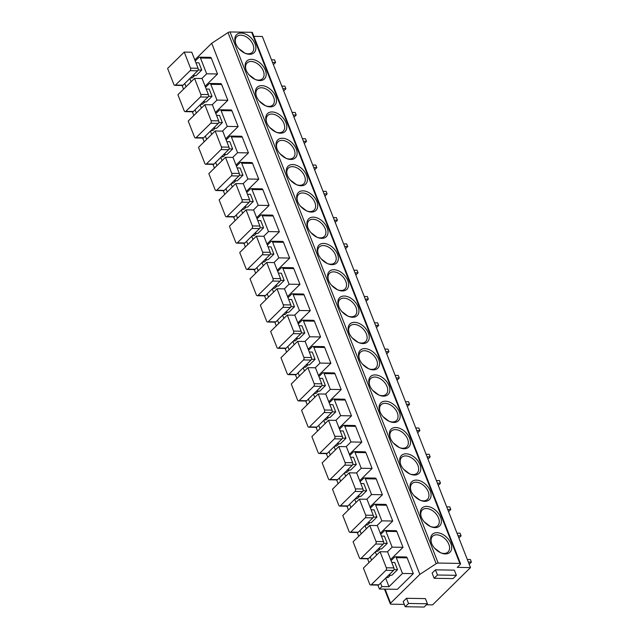 <?xml version="1.0" encoding="UTF-8"?>
<svg xmlns="http://www.w3.org/2000/svg" width="639" height="639" viewBox="0 0 639 639"><rect width="100%" height="100%" fill="white"/><g stroke="black" fill="none" stroke-linecap="round" stroke-linejoin="round"><path stroke-width="0.96" d="M194.807 59.906L211.709 43.284L228.019 32.589A1.837 0.767 -21.4 0 1 230.032 31.95L251.702 32.317A1.837 0.767 -21.4 0 1 252.413 32.629L460.551 563.734A1.837 0.767 158.6 0 0 459.84 563.422L438.17 563.055A1.837 0.767 158.6 0 0 436.157 563.694L419.847 574.389L390.581 603.168A1.837 0.767 158.6 0 0 390.285 603.863A1.837 0.767 158.6 0 0 391.004 604.174L404.295 604.398M426.421 604.774L432.579 604.877L470.496 567.592L262.357 36.487L253.867 36.343M437.004 532.694A12.556 8.131 -134.5 0 1 450.846 543.469A12.556 8.131 -134.5 0 1 445.319 553.925A12.556 8.131 -134.5 0 1 440.862 552.871A12.556 8.131 -134.5 0 1 431.597 543.454A12.556 8.131 -134.5 0 1 437.004 532.694M426.7 506.4A12.556 8.131 -134.5 0 1 440.543 517.175A12.556 8.131 -134.5 0 1 435.015 527.622A12.556 8.131 -134.5 0 1 430.55 526.568A12.556 8.131 -134.5 0 1 421.293 517.159A12.556 8.131 -134.5 0 1 426.7 506.4M416.388 480.105A12.556 8.131 -134.5 0 1 430.239 490.88A12.556 8.131 -134.5 0 1 424.711 501.327A12.556 8.131 -134.5 0 1 420.246 500.273A12.556 8.131 -134.5 0 1 410.989 490.856A12.556 8.131 -134.5 0 1 416.388 480.105M406.084 453.81A12.556 8.131 -134.5 0 1 419.927 464.585A12.556 8.131 -134.5 0 1 414.407 475.033A12.556 8.131 -134.5 0 1 409.942 473.978A12.556 8.131 -134.5 0 1 400.685 464.561A12.556 8.131 -134.5 0 1 406.084 453.81M395.781 427.515A12.556 8.131 -134.5 0 1 409.623 438.29A12.556 8.131 -134.5 0 1 404.096 448.738A12.556 8.131 -134.5 0 1 399.639 447.683A12.556 8.131 -134.5 0 1 390.381 438.266A12.556 8.131 -134.5 0 1 395.781 427.515M385.477 401.212A12.556 8.131 -134.5 0 1 399.319 411.987A12.556 8.131 -134.5 0 1 393.792 422.435A12.556 8.131 -134.5 0 1 389.335 421.389A12.556 8.131 -134.5 0 1 380.069 411.971A12.556 8.131 -134.5 0 1 385.477 401.212M375.173 374.917A12.556 8.131 -134.5 0 1 389.015 385.692A12.556 8.131 -134.5 0 1 383.488 396.14A12.556 8.131 -134.5 0 1 379.023 395.086A12.556 8.131 -134.5 0 1 369.765 385.668A12.556 8.131 -134.5 0 1 375.173 374.917M364.861 348.622A12.556 8.131 -134.5 0 1 378.711 359.398A12.556 8.131 -134.5 0 1 373.184 369.845A12.556 8.131 -134.5 0 1 368.719 368.791A12.556 8.131 -134.5 0 1 359.461 359.374A12.556 8.131 -134.5 0 1 364.861 348.622M354.557 322.328A12.556 8.131 -134.5 0 1 368.399 333.103A12.556 8.131 -134.5 0 1 362.88 343.55A12.556 8.131 -134.5 0 1 358.415 342.496A12.556 8.131 -134.5 0 1 349.158 333.079A12.556 8.131 -134.5 0 1 354.557 322.328M344.253 296.033A12.556 8.131 -134.5 0 1 358.096 306.808A12.556 8.131 -134.5 0 1 352.568 317.256A12.556 8.131 -134.5 0 1 348.111 316.201A12.556 8.131 -134.5 0 1 338.854 306.784A12.556 8.131 -134.5 0 1 344.253 296.033M333.949 269.73A12.556 8.131 -134.5 0 1 347.792 280.505A12.556 8.131 -134.5 0 1 342.264 290.953A12.556 8.131 -134.5 0 1 337.807 289.898A12.556 8.131 -134.5 0 1 328.542 280.489A12.556 8.131 -134.5 0 1 333.949 269.73M323.646 243.435A12.556 8.131 -134.5 0 1 337.488 254.21A12.556 8.131 -134.5 0 1 331.961 264.658A12.556 8.131 -134.5 0 1 327.495 263.603A12.556 8.131 -134.5 0 1 318.238 254.186A12.556 8.131 -134.5 0 1 323.646 243.435M313.334 217.14A12.556 8.131 -134.5 0 1 327.184 227.915A12.556 8.131 -134.5 0 1 321.657 238.363A12.556 8.131 -134.5 0 1 317.192 237.309A12.556 8.131 -134.5 0 1 307.934 227.891A12.556 8.131 -134.5 0 1 313.334 217.14M303.03 190.845A12.556 8.131 -134.5 0 1 316.872 201.62A12.556 8.131 -134.5 0 1 311.353 212.068A12.556 8.131 -134.5 0 1 306.888 211.014A12.556 8.131 -134.5 0 1 297.63 201.597A12.556 8.131 -134.5 0 1 303.03 190.845M292.726 164.55A12.556 8.131 -134.5 0 1 306.568 175.326A12.556 8.131 -134.5 0 1 301.041 185.773A12.556 8.131 -134.5 0 1 296.584 184.719A12.556 8.131 -134.5 0 1 287.326 175.302A12.556 8.131 -134.5 0 1 292.726 164.55M282.422 138.248A12.556 8.131 -134.5 0 1 296.264 149.023A12.556 8.131 -134.5 0 1 290.737 159.47A12.556 8.131 -134.5 0 1 286.28 158.416A12.556 8.131 -134.5 0 1 277.014 149.007A12.556 8.131 -134.5 0 1 282.422 138.248M272.118 111.953A12.556 8.131 -134.5 0 1 285.96 122.728A12.556 8.131 -134.5 0 1 280.433 133.176A12.556 8.131 -134.5 0 1 275.968 132.121A12.556 8.131 -134.5 0 1 266.711 122.704A12.556 8.131 -134.5 0 1 272.118 111.953M261.806 85.658A12.556 8.131 -134.5 0 1 275.657 96.433A12.556 8.131 -134.5 0 1 270.129 106.881A12.556 8.131 -134.5 0 1 265.664 105.826A12.556 8.131 -134.5 0 1 256.407 96.409A12.556 8.131 -134.5 0 1 261.806 85.658M251.502 59.363A12.556 8.131 -134.5 0 1 265.345 70.138A12.556 8.131 -134.5 0 1 259.825 80.586A12.556 8.131 -134.5 0 1 255.36 79.532A12.556 8.131 -134.5 0 1 246.103 70.114A12.556 8.131 -134.5 0 1 251.502 59.363M241.199 33.06A12.556 8.131 -134.5 0 1 255.041 43.835A12.556 8.131 -134.5 0 1 249.514 54.291A12.556 8.131 -134.5 0 1 245.056 53.237A12.556 8.131 -134.5 0 1 235.799 43.819A12.556 8.131 -134.5 0 1 241.199 33.06M470.496 567.592L457.26 567.368L460.256 564.429A1.837 0.767 158.6 0 0 460.551 563.734M211.709 43.284L419.847 574.389M402.466 573.447L396.276 557.655A1.837 1.166 -89 0 0 395.309 556.801L406.18 556.984A1.837 1.166 91 0 1 407.147 557.839L413.329 573.63L402.466 573.447L388.991 586.69L381.906 586.57L379.414 589.022L397.37 589.326L413.329 573.63M392.162 547.152L385.972 531.36A1.837 1.166 -89 0 0 385.005 530.506L395.868 530.689A1.837 1.166 91 0 1 396.835 531.544L403.025 547.335L392.162 547.152L387.378 551.848M390.605 559.54L403.025 547.335M381.85 520.857L375.668 505.066A1.837 1.166 -89 0 0 374.702 504.211L385.565 504.395A1.837 1.166 91 0 1 386.531 505.249L392.721 521.033L381.85 520.857L377.074 525.554M380.301 533.245L392.721 521.033M371.547 494.554L365.364 478.771A1.837 1.166 -89 0 0 364.398 477.916L375.261 478.1A1.837 1.166 91 0 1 376.227 478.954L382.418 494.738L371.547 494.554L366.77 499.259M369.997 506.951L382.418 494.738M361.243 468.259L355.052 452.468A1.837 1.166 -89 0 0 354.086 451.613L364.957 451.797A1.837 1.166 91 0 1 365.923 452.652L372.106 468.443L361.243 468.259L356.458 472.964M359.693 480.656L372.106 468.443M350.939 441.964L344.748 426.173A1.837 1.166 -89 0 0 343.782 425.318L354.653 425.502A1.837 1.166 91 0 1 355.619 426.357L361.802 442.148L350.939 441.964L346.154 446.669M349.389 454.361L361.802 442.148M340.635 415.669L334.445 399.878A1.837 1.166 -89 0 0 333.478 399.024L344.341 399.207A1.837 1.166 91 0 1 345.308 400.062L351.498 415.853L340.635 415.669L335.85 420.366M339.077 428.058L351.498 415.853M330.323 389.367L324.141 373.583A1.837 1.166 -89 0 0 323.174 372.729L334.037 372.912A1.837 1.166 91 0 1 335.004 373.767L341.194 389.55L330.323 389.367L325.547 394.071M328.773 401.763L341.194 389.55M320.019 363.072L313.837 347.289A1.837 1.166 -89 0 0 312.87 346.434L323.733 346.61A1.837 1.166 91 0 1 324.7 347.472L330.89 363.256L320.019 363.072L315.243 367.776M318.47 375.468L330.89 363.256M309.715 336.777L303.525 320.986A1.837 1.166 -89 0 0 302.559 320.131L313.429 320.315A1.837 1.166 91 0 1 314.396 321.169L320.578 336.961L309.715 336.777L304.931 341.482M308.166 349.174L320.578 336.961M299.411 310.482L293.221 294.691A1.837 1.166 -89 0 0 292.255 293.836L303.126 294.02A1.837 1.166 91 0 1 304.092 294.875L310.274 310.666L299.411 310.482L294.627 315.187M297.862 322.871L310.274 310.666M289.108 284.187L282.917 268.396A1.837 1.166 -89 0 0 281.951 267.541L292.814 267.725A1.837 1.166 91 0 1 293.78 268.58L299.971 284.371L289.108 284.187L284.323 288.884M287.55 296.576L299.971 284.371M278.796 257.884L272.613 242.101A1.837 1.166 -89 0 0 271.647 241.246L282.51 241.43A1.837 1.166 91 0 1 283.476 242.285L289.667 258.068L278.796 257.884L274.019 262.589M277.246 270.281L289.667 258.068M268.492 231.59L262.309 215.806A1.837 1.166 -89 0 0 261.343 214.944L272.206 215.127A1.837 1.166 91 0 1 273.173 215.99L279.363 231.773L268.492 231.59L263.715 236.294M266.942 243.986L279.363 231.773M258.188 205.295L251.998 189.503A1.837 1.166 -89 0 0 251.031 188.649L261.902 188.832A1.837 1.166 91 0 1 262.869 189.687L269.051 205.478L258.188 205.295L253.403 209.999M256.638 217.691L269.051 205.478M247.884 179L241.694 163.209A1.837 1.166 -89 0 0 240.727 162.354L251.598 162.538A1.837 1.166 91 0 1 252.565 163.392L258.747 179.184L247.884 179L243.1 183.705M246.334 191.388L258.747 179.184M237.58 152.705L231.39 136.914A1.837 1.166 -89 0 0 230.423 136.059L241.286 136.243A1.837 1.166 91 0 1 242.253 137.097L248.443 152.889L237.58 152.705L232.796 157.402M236.023 165.094L248.443 152.889M227.268 126.402L221.086 110.619A1.837 1.166 -89 0 0 220.12 109.764L230.983 109.948A1.837 1.166 91 0 1 231.949 110.803L238.139 126.586L227.268 126.402L222.492 131.107M225.719 138.799L238.139 126.586M216.964 100.107L210.782 84.324A1.837 1.166 -89 0 0 209.816 83.461L220.679 83.645A1.837 1.166 91 0 1 221.645 84.508L227.835 100.291L216.964 100.107L212.188 104.812M215.415 112.504L227.835 100.291M206.661 73.812L200.47 58.021A1.837 1.166 -89 0 0 199.504 57.167L210.375 57.35A1.837 1.166 91 0 1 211.341 58.205L217.524 73.996L206.661 73.812L201.876 78.517M205.111 86.209L217.524 73.996M427.435 603.783L425.406 598.599L406.508 598.288L403.185 601.555L405.214 606.731L424.112 607.05L427.435 603.783L408.537 603.464L405.214 606.731M456.374 575.324L454.345 570.148L435.447 569.828L432.116 573.103L434.145 578.279L453.043 578.599L456.374 575.324L437.475 575.004L434.145 578.279M406.508 598.288L408.537 603.464M435.447 569.828L437.475 575.004M395.309 556.801A1.837 1.166 -89 0 0 394.67 557.088L391.044 560.651M385.644 578.151L388.991 586.69M386.02 577.784L388.153 577.48L390.445 575.22M391.723 562.392L394.694 562.44L397.538 569.684L391.883 575.244L388.656 575.196M378.863 584.829A1.837 1.166 91 0 1 378.224 585.108L370.66 584.981A1.837 1.166 -89 0 0 371.299 584.701L378.863 584.829L393.496 570.435L385.932 570.308A1.837 1.166 -89 0 0 386.323 567.775L380.037 551.729L363.407 568.079L369.693 584.126A1.837 1.166 -89 0 0 370.66 584.981M380.037 551.729L387.593 551.856L393.888 567.903A1.837 1.166 91 0 1 393.496 570.435M397.538 569.684L393.951 569.629M385.932 570.308L371.299 584.701M377.881 585.108L379.414 589.022M380.564 583.151L381.906 586.57M385.005 530.506A1.837 1.166 -89 0 0 384.366 530.793L380.74 534.356M375.341 551.856L376.611 555.091M375.716 551.489L377.849 551.185L380.141 548.925M381.419 536.097L384.39 536.145L387.234 543.39L381.579 548.949L378.352 548.893M368.551 558.534A1.837 1.166 91 0 1 367.912 558.813L360.356 558.686A1.837 1.166 -89 0 0 360.995 558.406L368.551 558.534L383.192 544.14L375.628 544.013A1.837 1.166 -89 0 0 376.02 541.481L369.733 525.434L353.103 541.784L359.39 557.831A1.837 1.166 -89 0 0 360.356 558.686M369.733 525.434L377.29 525.562L383.576 541.608A1.837 1.166 91 0 1 383.192 544.14M387.234 543.39L383.64 543.334M375.628 544.013L360.995 558.406M367.569 558.805L369.038 562.544M370.261 556.857L371.531 560.091M374.702 504.211A1.837 1.166 -89 0 0 374.063 504.49L370.436 508.061M365.037 525.562L366.307 528.796M365.412 525.194L367.537 524.891L369.837 522.63M371.115 509.794L374.087 509.85L376.922 517.095L371.275 522.654L368.048 522.598M358.247 532.231A1.837 1.166 91 0 1 357.608 532.519L350.052 532.391A1.837 1.166 -89 0 0 350.691 532.103L358.247 532.231L372.88 517.846L365.324 517.718A1.837 1.166 -89 0 0 365.716 515.186L359.422 499.131L342.792 515.489L349.086 531.536A1.837 1.166 -89 0 0 350.052 532.391M359.422 499.131L366.986 499.259L373.272 515.306A1.837 1.166 91 0 1 372.88 517.846M376.922 517.095L373.336 517.031M365.324 517.718L350.691 532.103M357.265 532.511L358.727 536.249M359.957 530.554L361.227 533.797M364.398 477.916A1.837 1.166 -89 0 0 363.759 478.196L360.124 481.766M354.733 499.267L356.003 502.502M355.108 498.899L357.233 498.596L359.533 496.335M360.811 483.499L363.783 483.547L366.618 490.8L360.963 496.359L357.744 496.303M347.943 505.936A1.837 1.166 91 0 1 347.304 506.224L339.748 506.096A1.837 1.166 -89 0 0 340.387 505.808L347.943 505.936L362.577 491.551L355.02 491.423A1.837 1.166 -89 0 0 355.412 488.883L349.118 472.836L332.488 489.194L338.782 505.241A1.837 1.166 -89 0 0 339.748 506.096M349.118 472.836L356.682 472.964L362.968 489.011A1.837 1.166 91 0 1 362.577 491.551M366.618 490.8L363.032 490.736M355.02 491.423L340.387 505.808M346.961 506.216L348.423 509.954M349.653 504.259L350.923 507.502M354.086 451.613A1.837 1.166 -89 0 0 353.447 451.901L349.821 455.471M344.429 472.964L345.699 476.207M344.796 472.596L346.929 472.293L349.229 470.04M350.499 457.204L353.471 457.252L356.314 464.505L350.659 470.064L347.432 470.008M337.64 479.641A1.837 1.166 91 0 1 337.001 479.921L329.436 479.801A1.837 1.166 -89 0 0 330.075 479.514L337.64 479.641L352.273 465.248L344.717 465.12A1.837 1.166 -89 0 0 345.1 462.588L338.814 446.541L322.184 462.892L328.47 478.938A1.837 1.166 -89 0 0 329.436 479.801M338.814 446.541L346.37 446.669L352.664 462.716A1.837 1.166 91 0 1 352.273 465.248M356.314 464.505L352.728 464.441M344.717 465.12L330.075 479.514M336.657 479.921L338.119 483.659M339.341 477.964L340.611 481.199M343.782 425.318A1.837 1.166 -89 0 0 343.143 425.606L339.517 429.168M334.117 446.669L335.387 449.912M334.493 446.302L336.625 445.998L338.918 443.738M340.196 430.91L343.167 430.958L346.011 438.202L340.355 443.762L337.128 443.714M327.336 453.347A1.837 1.166 91 0 1 326.697 453.626L319.133 453.498A1.837 1.166 -89 0 0 319.772 453.219L327.336 453.347L341.969 438.953L334.405 438.825A1.837 1.166 -89 0 0 334.796 436.293L328.51 420.246L311.88 436.597L318.166 452.644A1.837 1.166 -89 0 0 319.133 453.498M328.51 420.246L336.066 420.374L342.36 436.421A1.837 1.166 91 0 1 341.969 438.953M346.011 438.202L342.424 438.146M334.405 438.825L319.772 453.219M326.353 453.626L327.815 457.356M329.037 451.669L330.307 454.904M333.478 399.024A1.837 1.166 -89 0 0 332.839 399.303L329.213 402.874M323.813 420.374L325.083 423.609M324.189 420.007L326.313 419.703L328.614 417.443M329.892 404.615L332.863 404.663L335.707 411.907L330.051 417.467L326.825 417.411M317.024 427.052A1.837 1.166 91 0 1 316.385 427.331L308.829 427.203A1.837 1.166 -89 0 0 309.468 426.924L317.024 427.052L331.665 412.658L324.101 412.53A1.837 1.166 -89 0 0 324.492 409.998L318.206 393.951L301.576 410.302L307.862 426.349A1.837 1.166 -89 0 0 308.829 427.203M318.206 393.951L325.762 394.079L332.048 410.126A1.837 1.166 91 0 1 331.665 412.658M335.707 411.907L332.112 411.851M324.101 412.53L309.468 426.924M316.041 427.323L317.511 431.061M318.733 425.366L320.003 428.609M323.174 372.729A1.837 1.166 -89 0 0 322.535 373.008L318.909 376.579M313.509 394.079L314.779 397.314M313.885 393.712L316.009 393.408L318.31 391.148M319.588 378.312L322.559 378.368L325.395 385.613L319.74 391.172L316.521 391.116M306.72 400.749A1.837 1.166 91 0 1 306.081 401.036L298.525 400.909A1.837 1.166 -89 0 0 299.164 400.621L306.72 400.749L321.353 386.363L313.797 386.236A1.837 1.166 -89 0 0 314.188 383.696L307.894 367.649L291.264 384.007L297.558 400.054A1.837 1.166 -89 0 0 298.525 400.909M307.894 367.649L315.458 367.776L321.744 383.823A1.837 1.166 91 0 1 321.353 386.363M325.395 385.613L321.808 385.549M313.797 386.236L299.164 400.621M305.738 401.028L307.199 404.767M308.429 399.071L309.699 402.314M312.87 346.434A1.837 1.166 -89 0 0 312.231 346.713L308.597 350.284M303.206 367.776L304.476 371.019M303.581 367.417L305.706 367.113L308.006 364.853M309.284 352.017L312.255 352.065L315.091 359.318L309.436 364.877L306.217 364.821M296.416 374.454A1.837 1.166 91 0 1 295.777 374.742L288.221 374.614A1.837 1.166 -89 0 0 288.86 374.326L296.416 374.454L311.049 360.069L303.493 359.941A1.837 1.166 -89 0 0 303.884 357.401L297.59 341.354L280.96 357.712L287.254 373.759A1.837 1.166 -89 0 0 288.221 374.614M297.59 341.354L305.154 341.482L311.441 357.528A1.837 1.166 91 0 1 311.049 360.069M315.091 359.318L311.505 359.254M303.493 359.941L288.86 374.326M295.434 374.734L296.895 378.472M298.125 372.777L299.395 376.02M302.559 320.131A1.837 1.166 -89 0 0 301.92 320.419L298.293 323.981M292.902 341.482L294.172 344.725M293.269 341.114L295.402 340.811L297.702 338.558M298.972 325.722L301.943 325.77L304.787 333.015L299.132 338.582L295.905 338.526M286.112 348.159A1.837 1.166 91 0 1 285.473 348.439L277.909 348.311A1.837 1.166 -89 0 0 278.548 348.031L286.112 348.159L300.745 333.766L293.189 333.638A1.837 1.166 -89 0 0 293.573 331.106L287.286 315.059L270.656 331.409L276.943 347.456A1.837 1.166 -89 0 0 277.909 348.311M287.286 315.059L294.843 315.187L301.137 331.234A1.837 1.166 91 0 1 300.745 333.766M304.787 333.015L301.201 332.959M293.189 333.638L278.548 348.031M285.13 348.439L286.591 352.169M287.814 346.482L289.084 349.717M292.255 293.836A1.837 1.166 -89 0 0 291.616 294.124L287.989 297.686M282.59 315.187L283.86 318.43M282.965 314.819L285.098 314.516L287.39 312.255M288.668 299.427L291.64 299.475L294.483 306.72L288.828 312.279L285.601 312.231M275.808 321.864A1.837 1.166 91 0 1 275.169 322.144L267.605 322.016A1.837 1.166 -89 0 0 268.244 321.736L275.808 321.864L290.441 307.471L282.877 307.343A1.837 1.166 -89 0 0 283.269 304.811L276.983 288.764L260.353 305.115L266.639 321.161A1.837 1.166 -89 0 0 267.605 322.016M276.983 288.764L284.539 288.892L290.833 304.939A1.837 1.166 91 0 1 290.441 307.471M294.483 306.72L290.897 306.664M282.877 307.343L268.244 321.736M274.826 322.136L276.288 325.874M277.51 320.187L278.78 323.422M281.951 267.541A1.837 1.166 -89 0 0 281.312 267.821L277.685 271.391M272.286 288.892L273.556 292.127M272.661 288.524L274.786 288.221L277.086 285.96M278.364 273.125L281.336 273.18L284.179 280.425L278.524 285.984L275.297 285.929M265.497 295.561A1.837 1.166 91 0 1 264.858 295.849L257.301 295.721A1.837 1.166 -89 0 0 257.94 295.442L265.497 295.561L280.138 281.176L272.573 281.048A1.837 1.166 -89 0 0 272.965 278.516L266.679 262.469L250.049 278.82L256.335 294.867A1.837 1.166 -89 0 0 257.301 295.721M266.679 262.469L274.235 262.597L280.521 278.644A1.837 1.166 91 0 1 280.138 281.176M284.179 280.425L280.585 280.361M272.573 281.048L257.94 295.442M264.514 295.841L265.984 299.579M267.206 293.884L268.476 297.127M271.647 241.246A1.837 1.166 -89 0 0 271.008 241.526L267.374 245.096M261.982 262.597L263.252 265.832M262.357 262.23L264.482 261.926L266.782 259.666M268.06 246.83L271.032 246.886L273.867 254.13L268.212 259.69L264.993 259.634M255.193 269.267A1.837 1.166 91 0 1 254.554 269.554L246.997 269.426A1.837 1.166 -89 0 0 247.636 269.139L255.193 269.267L269.826 254.881L262.27 254.753A1.837 1.166 -89 0 0 262.661 252.213L256.367 236.166L239.737 252.525L246.031 268.572A1.837 1.166 -89 0 0 246.997 269.426M256.367 236.166L263.931 236.294L270.217 252.341A1.837 1.166 91 0 1 269.826 254.881M273.867 254.13L270.281 254.066M262.27 254.753L247.636 269.139M254.21 269.546L255.672 273.284M256.902 267.589L258.172 270.832M261.343 214.944A1.837 1.166 -89 0 0 260.704 215.231L257.07 218.802M251.678 236.294L252.948 239.537M252.054 235.935L254.178 235.631L256.479 233.371M257.749 220.535L260.728 220.583L263.564 227.835L257.908 233.395L254.689 233.339M244.889 242.972A1.837 1.166 91 0 1 244.25 243.259L236.694 243.132A1.837 1.166 -89 0 0 237.333 242.844L244.889 242.972L259.522 228.578L251.966 228.45A1.837 1.166 -89 0 0 252.357 225.918L246.063 209.872L229.433 226.222L235.727 242.269A1.837 1.166 -89 0 0 236.694 243.132M246.063 209.872L253.627 209.999L259.913 226.046A1.837 1.166 91 0 1 259.522 228.578M263.564 227.835L259.977 227.772M251.966 228.45L237.333 242.844M243.906 243.251L245.368 246.989M246.598 241.294L247.868 244.537M251.031 188.649A1.837 1.166 -89 0 0 250.392 188.936L246.766 192.499M241.374 209.999L242.644 213.242M241.742 209.632L243.874 209.328L246.175 207.068M247.445 194.24L250.416 194.288L253.26 201.533L247.605 207.1L244.378 207.044M234.585 216.677A1.837 1.166 91 0 1 233.946 216.956L226.382 216.829A1.837 1.166 -89 0 0 227.021 216.549L234.585 216.677L249.218 202.283L241.662 202.156A1.837 1.166 -89 0 0 242.045 199.624L235.759 183.577L219.129 199.927L225.415 215.974A1.837 1.166 -89 0 0 226.382 216.829M235.759 183.577L243.315 183.705L249.609 199.751A1.837 1.166 91 0 1 249.218 202.283M253.26 201.533L249.673 201.477M241.662 202.156L227.021 216.549M233.602 216.956L235.064 220.687M236.286 215L237.556 218.234M240.727 162.354A1.837 1.166 -89 0 0 240.088 162.641L236.462 166.204M231.062 183.705L232.332 186.947M231.438 183.337L233.57 183.034L235.863 180.773M237.141 167.945L240.112 167.993L242.956 175.238L237.301 180.797L234.074 180.741M224.281 190.382A1.837 1.166 91 0 1 223.642 190.662L216.078 190.534A1.837 1.166 -89 0 0 216.717 190.254L224.281 190.382L238.914 175.989L231.35 175.861A1.837 1.166 -89 0 0 231.741 173.329L225.455 157.282L208.825 173.632L215.111 189.679A1.837 1.166 -89 0 0 216.078 190.534M225.455 157.282L233.011 157.41L239.305 173.457A1.837 1.166 91 0 1 238.914 175.989M242.956 175.238L239.361 175.182M231.35 175.861L216.717 190.254M223.299 190.654L224.76 194.392M225.982 188.705L227.252 191.94M230.423 136.059A1.837 1.166 -89 0 0 229.784 136.339L226.158 139.909M220.759 157.41L222.029 160.645M221.134 157.042L223.259 156.739L225.559 154.478M226.837 141.642L229.808 141.698L232.652 148.943L226.997 154.502L223.77 154.446M213.969 164.079A1.837 1.166 91 0 1 213.33 164.367L205.774 164.239A1.837 1.166 -89 0 0 206.413 163.951L213.969 164.079L228.61 149.694L221.046 149.566A1.837 1.166 -89 0 0 221.437 147.034L215.151 130.987L198.521 147.337L204.807 163.384A1.837 1.166 -89 0 0 205.774 164.239M215.151 130.987L222.707 131.115L228.994 147.162A1.837 1.166 91 0 1 228.61 149.694M232.652 148.943L229.058 148.879M221.046 149.566L206.413 163.951M212.987 164.359L214.456 168.097M215.678 162.402L216.948 165.645M220.12 109.764A1.837 1.166 -89 0 0 219.481 110.044L215.846 113.614M210.455 131.115L211.725 134.35M210.83 130.747L212.955 130.444L215.255 128.183M216.533 115.347L219.504 115.403L222.34 122.648L216.685 128.207L213.466 128.151M203.665 137.784A1.837 1.166 91 0 1 203.026 138.072L195.47 137.944A1.837 1.166 -89 0 0 196.109 137.657L203.665 137.784L218.298 123.399L210.742 123.271A1.837 1.166 -89 0 0 211.134 120.731L204.839 104.684L188.209 121.043L194.504 137.089A1.837 1.166 -89 0 0 195.47 137.944M204.839 104.684L212.404 104.812L218.69 120.859A1.837 1.166 91 0 1 218.298 123.399M222.34 122.648L218.754 122.584M210.742 123.271L196.109 137.657M202.683 138.064L204.145 141.802M205.375 136.107L206.645 139.35M209.816 83.461A1.837 1.166 -89 0 0 209.169 83.749L205.542 87.319M200.151 104.812L201.421 108.055M200.526 104.445L202.651 104.149L204.951 101.889M206.221 89.053L209.201 89.101L212.036 96.353L206.381 101.913L203.162 101.857M193.361 111.49A1.837 1.166 91 0 1 192.722 111.777L185.166 111.649A1.837 1.166 -89 0 0 185.805 111.362L193.361 111.49L207.994 97.096L200.438 96.968A1.837 1.166 -89 0 0 200.83 94.436L194.536 78.389L177.906 94.74L184.2 110.787A1.837 1.166 -89 0 0 185.166 111.649M194.536 78.389L202.1 78.517L208.386 94.564A1.837 1.166 91 0 1 207.994 97.096M212.036 96.353L208.45 96.289M200.438 96.968L185.805 111.362M192.379 111.769L193.841 115.507M195.071 109.812L196.341 113.047M199.504 57.167A1.837 1.166 -89 0 0 198.865 57.454L195.238 61.017M189.847 78.517L191.117 81.76M190.214 78.15L192.347 77.846L194.647 75.586M195.917 62.758L198.889 62.806L201.732 70.05L196.077 75.61L192.85 75.562M183.058 85.195A1.837 1.166 91 0 1 182.419 85.474L174.854 85.346A1.837 1.166 -89 0 0 175.493 85.067L183.058 85.195L197.691 70.801L190.134 70.673A1.837 1.166 -89 0 0 190.518 68.141L184.232 52.094L167.602 68.445L173.888 84.492A1.837 1.166 -89 0 0 174.854 85.346M184.232 52.094L191.788 52.222L198.082 68.269A1.837 1.166 91 0 1 197.691 70.801M201.732 70.05L198.146 69.994M190.134 70.673L175.493 85.067M182.075 85.474L183.537 89.204M184.759 83.517L186.029 86.752M467.301 559.444L470.384 559.5L471.398 562.088L469.186 564.261M468.315 562.032L471.398 562.088M456.997 533.15L460.08 533.206L461.094 535.794L458.882 537.966M458.011 535.738L461.094 535.794M446.693 506.855L449.776 506.903L450.791 509.491L448.578 511.671M447.699 509.443L450.791 509.491M436.381 480.56L439.464 480.608L440.479 483.196L438.274 485.368M437.395 483.148L440.479 483.196M426.077 454.257L429.16 454.313L430.175 456.901L427.962 459.074M427.092 456.853L430.175 456.901M415.773 427.962L418.857 428.018L419.871 430.606L417.658 432.779M416.788 430.55L419.871 430.606M405.469 401.667L408.553 401.723L409.567 404.311L407.355 406.484M406.484 404.255L409.567 404.311M395.158 375.373L398.249 375.42L399.263 378.008L397.051 380.189M396.172 377.961L399.263 378.008M384.854 349.078L387.937 349.126L388.951 351.714L386.747 353.886M385.868 351.666L388.951 351.714M374.55 322.775L377.633 322.831L378.647 325.419L376.435 327.591M375.564 325.363L378.647 325.419M364.246 296.48L367.329 296.536L368.344 299.124L366.131 301.296M365.26 299.068L368.344 299.124M353.942 270.185L357.025 270.241L358.04 272.829L355.827 275.002M354.957 272.773L358.04 272.829M343.63 243.89L346.721 243.938L347.736 246.526L345.523 248.707M344.645 246.478L347.736 246.526M333.326 217.595L336.41 217.643L337.424 220.231L335.219 222.404M334.341 220.183L337.424 220.231M323.022 191.293L326.106 191.349L327.12 193.936L324.908 196.109M324.037 193.881L327.12 193.936M312.719 164.998L315.802 165.054L316.816 167.642L314.604 169.814M313.733 167.586L316.816 167.642M302.415 138.703L305.498 138.759L306.512 141.347L304.3 143.519M303.429 141.291L306.512 141.347M292.103 112.408L295.194 112.456L296.208 115.044L293.996 117.225M293.117 114.996L296.208 115.044M281.799 86.113L284.882 86.161L285.897 88.749L283.684 90.922M282.813 88.701L285.897 88.749M271.495 59.81L274.578 59.866L275.593 62.454L273.38 64.627M272.51 62.398L275.593 62.454M431.78 543.861A11.023 7.141 -134.5 0 1 432.603 536.265A11.023 7.141 -134.5 0 1 436.677 534.811A11.023 7.141 -134.5 0 1 447.428 541.592A11.023 7.141 -134.5 0 1 448.059 551.984A11.023 7.141 -134.5 0 1 443.985 553.446A11.023 7.141 -134.5 0 1 440.447 552.679M434.584 548.174L440.622 552.751M421.476 517.566A11.023 7.141 -134.5 0 1 422.299 509.97A11.023 7.141 -134.5 0 1 426.373 508.516A11.023 7.141 -134.5 0 1 437.124 515.29A11.023 7.141 -134.5 0 1 437.755 525.689A11.023 7.141 -134.5 0 1 433.673 527.151A11.023 7.141 -134.5 0 1 430.143 526.384M424.28 521.871L430.319 526.456M411.173 491.271A11.023 7.141 -134.5 0 1 411.987 483.675A11.023 7.141 -134.5 0 1 416.069 482.213A11.023 7.141 -134.5 0 1 426.82 488.995A11.023 7.141 -134.5 0 1 427.451 499.394A11.023 7.141 -134.5 0 1 423.369 500.848A11.023 7.141 -134.5 0 1 419.839 500.089M413.976 495.576L420.015 500.153M400.861 464.976A11.023 7.141 -134.5 0 1 401.683 457.38A11.023 7.141 -134.5 0 1 405.765 455.919A11.023 7.141 -134.5 0 1 416.508 462.7A11.023 7.141 -134.5 0 1 417.139 473.1A11.023 7.141 -134.5 0 1 413.066 474.553A11.023 7.141 -134.5 0 1 409.535 473.795M403.664 469.282L409.711 473.858M390.557 438.681A11.023 7.141 -134.5 0 1 391.38 431.085A11.023 7.141 -134.5 0 1 395.453 429.624A11.023 7.141 -134.5 0 1 406.204 436.405A11.023 7.141 -134.5 0 1 406.835 446.797A11.023 7.141 -134.5 0 1 402.762 448.259A11.023 7.141 -134.5 0 1 399.223 447.492M393.36 442.987L399.407 447.564M380.253 412.379A11.023 7.141 -134.5 0 1 381.076 404.783A11.023 7.141 -134.5 0 1 385.149 403.329A11.023 7.141 -134.5 0 1 395.9 410.102A11.023 7.141 -134.5 0 1 396.531 420.502A11.023 7.141 -134.5 0 1 392.458 421.964A11.023 7.141 -134.5 0 1 388.919 421.197M383.057 416.692L389.095 421.269M369.949 386.084A11.023 7.141 -134.5 0 1 370.772 378.488A11.023 7.141 -134.5 0 1 374.845 377.034A11.023 7.141 -134.5 0 1 385.597 383.807A11.023 7.141 -134.5 0 1 386.228 394.207A11.023 7.141 -134.5 0 1 382.146 395.669A11.023 7.141 -134.5 0 1 378.615 394.902M372.753 390.389L378.791 394.974M359.645 359.789A11.023 7.141 -134.5 0 1 360.46 352.193A11.023 7.141 -134.5 0 1 364.542 350.731A11.023 7.141 -134.5 0 1 375.293 357.513A11.023 7.141 -134.5 0 1 375.924 367.912A11.023 7.141 -134.5 0 1 371.842 369.366A11.023 7.141 -134.5 0 1 368.312 368.607M362.449 364.094L368.487 368.671M349.333 333.494A11.023 7.141 -134.5 0 1 350.156 325.898A11.023 7.141 -134.5 0 1 354.238 324.436A11.023 7.141 -134.5 0 1 364.981 331.218A11.023 7.141 -134.5 0 1 365.612 341.617A11.023 7.141 -134.5 0 1 361.538 343.071A11.023 7.141 -134.5 0 1 358.008 342.312M352.137 337.799L358.183 342.376M339.029 307.199A11.023 7.141 -134.5 0 1 339.852 299.603A11.023 7.141 -134.5 0 1 343.926 298.141A11.023 7.141 -134.5 0 1 354.677 304.923A11.023 7.141 -134.5 0 1 355.308 315.315A11.023 7.141 -134.5 0 1 351.234 316.776A11.023 7.141 -134.5 0 1 347.696 316.009M341.833 311.505L347.88 316.081M328.726 280.896A11.023 7.141 -134.5 0 1 329.548 273.3A11.023 7.141 -134.5 0 1 333.622 271.847A11.023 7.141 -134.5 0 1 344.373 278.62A11.023 7.141 -134.5 0 1 345.004 289.02A11.023 7.141 -134.5 0 1 340.93 290.481A11.023 7.141 -134.5 0 1 337.392 289.715M331.529 285.21L337.568 289.786M318.422 254.602A11.023 7.141 -134.5 0 1 319.244 247.005A11.023 7.141 -134.5 0 1 323.318 245.552A11.023 7.141 -134.5 0 1 334.069 252.325A11.023 7.141 -134.5 0 1 334.7 262.725A11.023 7.141 -134.5 0 1 330.619 264.187A11.023 7.141 -134.5 0 1 327.088 263.42M321.225 258.907L327.264 263.492M308.118 228.307A11.023 7.141 -134.5 0 1 308.933 220.711A11.023 7.141 -134.5 0 1 313.014 219.249A11.023 7.141 -134.5 0 1 323.765 226.03A11.023 7.141 -134.5 0 1 324.396 236.43A11.023 7.141 -134.5 0 1 320.315 237.884A11.023 7.141 -134.5 0 1 316.784 237.125M310.921 232.612L316.96 237.189M297.806 202.012A11.023 7.141 -134.5 0 1 298.629 194.416A11.023 7.141 -134.5 0 1 302.71 192.954A11.023 7.141 -134.5 0 1 313.453 199.735A11.023 7.141 -134.5 0 1 314.084 210.135A11.023 7.141 -134.5 0 1 310.011 211.589A11.023 7.141 -134.5 0 1 306.48 210.822M300.61 206.317L306.656 210.894M287.502 175.717A11.023 7.141 -134.5 0 1 288.325 168.113A11.023 7.141 -134.5 0 1 292.398 166.659A11.023 7.141 -134.5 0 1 303.15 173.441A11.023 7.141 -134.5 0 1 303.781 183.832A11.023 7.141 -134.5 0 1 299.707 185.294A11.023 7.141 -134.5 0 1 296.169 184.527M290.306 180.022L296.352 184.599M277.198 149.414A11.023 7.141 -134.5 0 1 278.021 141.818A11.023 7.141 -134.5 0 1 282.095 140.364A11.023 7.141 -134.5 0 1 292.846 147.138A11.023 7.141 -134.5 0 1 293.477 157.537A11.023 7.141 -134.5 0 1 289.403 158.999A11.023 7.141 -134.5 0 1 285.865 158.232M280.002 153.727L286.04 158.304M266.894 123.119A11.023 7.141 -134.5 0 1 267.717 115.523A11.023 7.141 -134.5 0 1 271.791 114.062A11.023 7.141 -134.5 0 1 282.542 120.843A11.023 7.141 -134.5 0 1 283.173 131.243A11.023 7.141 -134.5 0 1 279.091 132.704A11.023 7.141 -134.5 0 1 275.561 131.938M269.698 127.425L275.736 132.001M256.59 96.824A11.023 7.141 -134.5 0 1 257.405 89.228A11.023 7.141 -134.5 0 1 261.487 87.767A11.023 7.141 -134.5 0 1 272.23 94.548A11.023 7.141 -134.5 0 1 272.869 104.948A11.023 7.141 -134.5 0 1 268.787 106.401A11.023 7.141 -134.5 0 1 265.257 105.643M259.394 101.13L265.433 105.707M246.279 70.53A11.023 7.141 -134.5 0 1 247.101 62.934A11.023 7.141 -134.5 0 1 251.183 61.472A11.023 7.141 -134.5 0 1 261.926 68.253A11.023 7.141 -134.5 0 1 262.557 78.653A11.023 7.141 -134.5 0 1 258.483 80.107A11.023 7.141 -134.5 0 1 254.953 79.34M249.082 74.835L255.129 79.412M235.975 44.227A11.023 7.141 -134.5 0 1 236.797 36.631A11.023 7.141 -134.5 0 1 240.871 35.177A11.023 7.141 -134.5 0 1 251.622 41.958A11.023 7.141 -134.5 0 1 252.253 52.35A11.023 7.141 -134.5 0 1 248.18 53.812A11.023 7.141 -134.5 0 1 244.641 53.045M238.778 48.54L244.825 53.117M228.019 32.589L436.157 563.694M438.17 563.055L230.032 31.95M251.702 32.317L459.84 563.422M385.077 589.118L390.581 603.168M396.276 557.655L407.147 557.839M393.888 567.903L386.323 567.775M385.972 531.36L396.835 531.544M383.576 541.608L376.02 541.481M375.668 505.066L386.531 505.249M373.272 515.306L365.716 515.186M365.364 478.771L376.227 478.954M362.968 489.011L355.412 488.883M355.052 452.468L365.923 452.652M352.664 462.716L345.1 462.588M344.748 426.173L355.619 426.357M342.36 436.421L334.796 436.293M334.445 399.878L345.308 400.062M332.048 410.126L324.492 409.998M324.141 373.583L335.004 373.767M321.744 383.823L314.188 383.696M313.837 347.289L324.7 347.472M311.441 357.528L303.884 357.401M303.525 320.986L314.396 321.169M301.137 331.234L293.573 331.106M293.221 294.691L304.092 294.875M290.833 304.939L283.269 304.811M282.917 268.396L293.78 268.58M280.521 278.644L272.965 278.516M272.613 242.101L283.476 242.285M270.217 252.341L262.661 252.213M262.309 215.806L273.173 215.99M259.913 226.046L252.357 225.918M251.998 189.503L262.869 189.687M249.609 199.751L242.045 199.624M241.694 163.209L252.565 163.392M239.305 173.457L231.741 173.329M231.39 136.914L242.253 137.097M228.994 147.162L221.437 147.034M221.086 110.619L231.949 110.803M218.69 120.859L211.134 120.731M210.782 84.324L221.645 84.508M208.386 94.564L200.83 94.436M200.47 58.021L211.341 58.205M198.082 68.269L190.518 68.141M390.285 603.863L384.502 589.11"/></g></svg>
